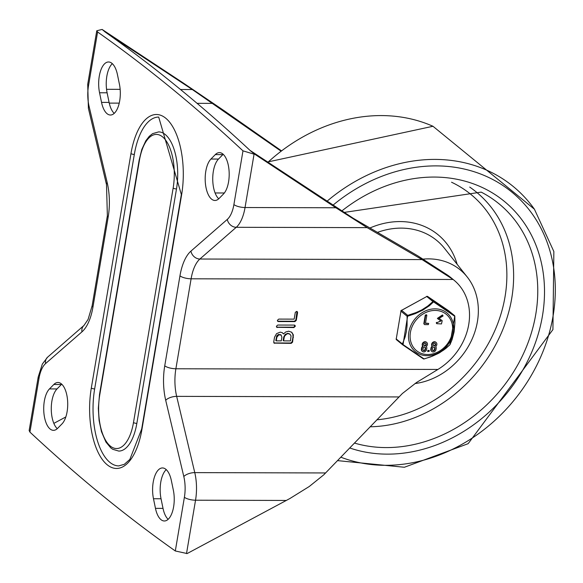 <?xml version="1.0" encoding="UTF-8"?>
<svg xmlns="http://www.w3.org/2000/svg" width="583" height="583" viewBox="0 0 583 583"><rect width="100%" height="100%" fill="white"/><g stroke="black" fill="none" stroke-linecap="round" stroke-linejoin="round"><path stroke-width="0.87" d="M249.99 150.363L353.327 218.334L417.894 255.901L446.928 274.688A57.192 47.864 -50.7 0 1 450.331 277.18L453.924 280.117A57.192 47.864 129.3 0 0 453.122 279.476L422.07 259.595L367.144 227.64L335.881 207.759L245.042 207.526A8.475 2.609 -170.4 0 1 233.9 204.567A25.419 11.5 90.1 0 1 227.304 219.405L190.94 251.12A8.475 7.025 48.9 0 0 199.889 259.02L236.253 227.297A8.475 7.025 -131.1 0 1 227.304 219.405M29.922 432.105L39.003 378.389A8.475 2.609 9.6 0 1 38.208 376.997L29.15 430.538L29.922 432.105A3828 1731.918 -89.9 0 0 175.308 550.971L187.136 553.558L289.897 498.523L309.252 486.506L323.827 474.773L402.379 393.51L416.539 382.484L437.906 369.447A57.192 47.864 129.3 0 0 453.924 280.117M367.144 227.64L236.253 227.297A33.887 15.333 -89.9 0 0 245.042 207.526L254.064 154.174L254.684 154.174L250.537 150.873A3828 1731.918 90.1 0 0 105.151 32.007L102.112 29.441L183.31 83.026L224.134 110.726L281.181 150.611M254.684 154.174L335.881 207.759M112.33 63.656A21.709 9.824 -89.9 0 0 107.112 92.792L109.094 102.411A21.709 9.824 -89.9 0 0 114.21 113.357M223.194 154.298A21.709 9.824 -89.9 0 0 222.852 154.626L218.494 159.057A21.709 9.824 -89.9 0 0 212.737 179.163A21.709 9.824 -89.9 0 0 218.727 198.81M57.265 428.68A21.709 9.824 90.1 0 1 51.268 409.04A21.709 9.824 90.1 0 1 57.025 388.934L61.383 384.503A21.709 9.824 90.1 0 1 61.725 384.168M168.13 519.322A21.709 9.824 90.1 0 1 163.021 508.376L161.039 498.757A21.709 9.824 90.1 0 1 166.25 469.621M254.064 154.174L242.98 150.851L233.9 204.567M278.346 321.568L277.581 321.211L277.391 320.329L278.769 319.098L294.16 319.134L295.311 312.364L296.638 311.395L297.25 311.599L297.592 312.634L296.281 320.38L294.911 321.612L278.346 321.568L277.53 321.138M294.685 325.146L294.342 326.83L293.453 327.187L276.896 327.143L277.34 327.508L276.386 326.269L277.763 325.037L294.32 325.081L295.085 325.438L295.275 326.32L293.905 327.551L276.728 327.303M291.515 332.091L292.921 334.562L292.972 336.93L292.156 341.769L290.779 343.001L274.221 342.957L274.666 343.321L273.711 342.083L274.535 337.244L276.561 333.629L280.241 332.15L282.281 332.667L283.484 333.964L285.706 331.989L288.68 331.202L291.748 332.274L293.366 334.926L292.6 342.134L291.23 343.365L274.054 343.117M280.744 150.946L192.303 89.527L106.718 33.122M53.84 423.367L65.821 416.954M57.608 428.352A21.709 9.824 90.1 0 1 53.483 430.341A21.709 9.824 90.1 0 1 43.929 413.267A21.709 9.824 90.1 0 1 49.468 388.912L53.825 384.481A21.709 9.824 90.1 0 1 57.957 382.492A21.709 9.824 90.1 0 1 67.504 399.559A21.709 9.824 90.1 0 1 61.966 423.921L57.608 428.352M173.348 490.186A21.709 9.824 90.1 0 1 164.348 520.983A21.709 9.824 90.1 0 1 155.464 508.354L153.482 498.735A21.709 9.824 90.1 0 1 162.475 467.945A21.709 9.824 90.1 0 1 171.358 480.567L173.348 490.186M117.438 74.602A21.709 9.824 -89.9 0 0 108.555 61.98A21.709 9.824 -89.9 0 0 99.555 92.77L101.544 102.389A21.709 9.824 -89.9 0 0 110.427 115.019A21.709 9.824 -89.9 0 0 119.42 84.222L117.438 74.602M223.435 194.052A21.709 9.824 -89.9 0 0 228.973 169.689A21.709 9.824 -89.9 0 0 219.419 152.615A21.709 9.824 -89.9 0 0 215.295 154.612L210.937 159.042A21.709 9.824 -89.9 0 0 205.398 183.397A21.709 9.824 -89.9 0 0 214.945 200.472A21.709 9.824 -89.9 0 0 219.077 198.482L223.435 194.052M102.112 29.441L96.771 30.768L97.594 31.992A3828 1731.918 90.1 0 1 242.98 150.851M181.349 194.518L158.693 117.066A57.192 25.878 -89.9 0 0 134.316 154.444A2.543 0.78 -170.4 0 1 130.971 153.555L91.312 388.023A59.728 27.022 -89.9 0 0 107.148 464.746A59.728 27.022 -89.9 0 0 141.931 429.401A2.543 0.78 -170.4 0 1 141.691 428.986L181.349 194.518A2.543 0.78 9.6 0 0 181.59 194.941A59.728 27.022 -89.9 0 0 165.754 118.218A59.728 27.022 -89.9 0 0 130.971 153.555M141.691 428.986L129.841 459.44L124.317 464.316L118.743 465.904A57.192 25.878 -89.9 0 1 94.657 388.905L134.316 154.444M139.169 160.034L141.815 149.423L145.808 140.787L149.277 136.291L152.593 133.645L158.656 131.889A42.362 19.166 90.1 0 1 176.496 188.928A2.543 0.78 -170.4 0 1 173.151 188.039L133.492 422.507A39.819 18.015 90.1 0 1 110.304 446.068A39.819 18.015 90.1 0 1 99.751 394.917A2.543 0.78 -170.4 0 1 99.511 394.502L139.169 160.034A2.543 0.78 9.6 0 0 139.41 160.456A39.819 18.015 90.1 0 1 162.599 136.888A39.819 18.015 90.1 0 1 173.151 188.039M99.511 394.502L98.33 408.384L99.095 420.518L101.442 431.609L105.917 442.023L110.734 447.853L112.738 449.296L118.779 451.082A42.362 19.166 90.1 0 0 136.837 423.389L176.496 188.928M297.002 311.46L295.836 320.009L294.459 321.24L277.902 321.197M276.896 327.143L276.524 327.078M284.22 337.273L283.608 340.873L283.163 340.508L283.768 336.901L285.211 334.372L287.82 333.308L289.634 333.942L290.079 334.314L288.264 333.673L286.887 333.957L284.73 335.881L284.22 337.273L283.768 336.901M283.608 340.873L290.48 340.895L291.055 335.895L290.079 334.314M276.859 337.251L276.247 340.858L275.803 340.487L276.787 335.866L278.361 334.46L280.714 334.722L281.166 335.087L278.805 334.831L276.859 337.251L276.408 336.887M276.247 340.858L281.283 340.866L281.895 337.266L281.166 335.087M283.484 333.964L282.507 332.806M274.221 342.957L273.85 342.891M423.141 259.114A66.724 55.844 -50.7 0 1 428.498 258.874A66.724 55.844 -50.7 0 1 467.231 277.012A66.724 55.844 -50.7 0 1 470.904 341.631A66.724 55.844 -50.7 0 1 414.979 383.57M402.642 344.772L396.578 339.816A1.057 0.889 -50.7 0 1 396.527 339.78L402.685 344.815A1.057 1.057 0 0 0 402.744 344.859L402.744 344.859A1.057 0.889 -50.7 0 1 402.416 343.992L396.251 338.956L400.944 311.191L407.109 316.234L407.86 316.146L415.278 313.639L422.813 310.098L429.482 305.652L433.876 301.549A1.057 0.889 -50.7 0 0 432.929 301.549L427.813 306.024L422.048 309.777L416.32 312.488L407.728 315.374L401.563 310.331L426.771 296.514L432.929 301.549A1.057 0.619 45.3 0 1 433.694 301.979L454.718 316.27A1.057 0.911 121.8 0 0 454.383 315.49L433.876 301.549L427.711 296.514L448.218 310.455L454.383 315.49A1.057 0.889 -50.7 0 1 454.718 316.27L454.711 316.358M422.296 351.338A2.718 2.281 -50.7 0 1 422.114 351.199A2.718 2.281 -50.7 0 1 421.407 349.093L421.567 348.124A2.682 2.245 -50.7 0 1 422.573 346.331L422.748 346.193A22.599 18.918 129.3 0 0 422.624 346.054A2.718 2.281 -50.7 0 1 423.061 342.622A2.718 2.281 -50.7 0 1 426.37 342.155A2.718 2.281 -50.7 0 1 426.545 342.308M431.704 351.36A2.718 2.281 -50.7 0 1 431.515 351.228A2.718 2.281 -50.7 0 1 430.808 349.115L430.975 348.146A2.682 2.245 -50.7 0 1 431.974 346.353L432.149 346.215A22.599 18.918 129.3 0 0 432.025 346.076A2.718 2.281 -50.7 0 1 432.462 342.644A2.718 2.281 -50.7 0 1 435.778 342.177A2.718 2.281 -50.7 0 1 435.946 342.338M428.039 351.651L427.74 350.558L428.913 350.565M429.27 350.857L429.19 351.338L428.017 351.338L428.097 350.857L429.27 350.857L428.884 350.252M438.933 318.216L442.205 320.708L441.484 323.929L436.856 323.696L436.718 322.734L440.959 321.022L437.381 318.391L438.103 319.01L437.381 318.391L442.417 314.966L443.036 316.001L439.086 318.376L441.841 320.417M436.638 323.507L436.361 322.443L437.534 322.552M437.469 322.501L440.741 320.869M424.664 324.629L424.176 324.01L425.648 315.301L426.829 315.308L425.459 323.405L428.673 323.412L428.345 324.636L424.664 324.629L423.819 323.718L424.3 324.33L423.819 323.718L425.291 315.009L426.465 315.009M426.829 315.308L426.443 314.703M425.503 323.113L428.673 323.412M407.109 316.234A1.057 0.889 -50.7 0 1 407.728 315.374L403.042 344.604A1.057 0.685 -154.4 0 1 402.416 343.992L405.141 336.959L406.417 331.465L407.087 325.482L407.109 316.234M402.744 344.859L403.042 344.604L424.067 358.895A1.057 0.911 121.8 0 1 423.251 358.793L402.744 344.852L423.309 358.837A1.057 1.057 0 0 0 424.154 358.953L432.455 356.14L438.248 353.473L443.903 349.909L449.908 344.728A1.057 0.619 45.3 0 1 449.814 344.866L449.814 344.866A1.057 0.619 45.3 0 1 449.675 344.954M424.191 358.858L430.509 356.934L439.429 352.861L445.733 348.539L449.814 344.866A1.057 1.057 0 0 0 450.025 344.568A1.057 0.685 -154.4 0 1 450.025 344.575A1.057 0.685 -154.4 0 1 449.908 344.728L454.718 316.27M438.46 319.302L437.746 318.69L442.781 315.257L443.036 316.001M436.368 323.288L436.733 323.587M427.827 351.556L427.66 351.046M433.358 345.493A1.406 1.173 129.3 0 0 435.107 343.358M432.542 350.339A1.406 1.173 129.3 0 0 434.488 349.122L434.656 348.16A1.406 1.173 129.3 0 0 434.452 347.228M431.165 349.406L431.333 348.445A2.682 2.245 -50.7 0 1 432.331 346.645L432.506 346.506A22.599 18.918 129.3 0 0 432.382 346.368A2.718 2.281 -50.7 0 1 432.819 342.942A2.718 2.281 -50.7 0 1 436.135 342.469A2.718 2.281 -50.7 0 1 435.836 346.375L435.661 346.521A20.522 17.177 129.3 0 0 435.785 346.659A2.696 2.259 -50.7 0 1 436.186 348.452L436.018 349.421A2.718 2.281 -50.7 0 1 434.35 351.673A2.718 2.281 -50.7 0 1 431.872 351.52A2.718 2.281 -50.7 0 1 431.165 349.406L430.808 349.115M435.669 344.568A1.406 1.173 -50.7 0 1 433.526 345.661A1.406 1.173 -50.7 0 1 435.304 343.482A1.406 1.173 -50.7 0 1 435.669 344.568M435.013 348.452L434.845 349.421A1.406 1.173 -50.7 0 1 432.338 349.414L432.506 348.445A1.406 1.173 -50.7 0 1 435.013 348.452L434.656 348.16M423.958 345.464A1.406 1.173 129.3 0 0 425.707 343.336M423.141 350.317A1.406 1.173 129.3 0 0 425.087 349.1L425.247 348.131A1.406 1.173 129.3 0 0 425.051 347.206M421.764 349.385L421.932 348.415A2.682 2.245 -50.7 0 1 422.93 346.623L423.105 346.484A22.599 18.918 129.3 0 0 422.981 346.346A2.718 2.281 -50.7 0 1 423.418 342.913A2.718 2.281 -50.7 0 1 426.734 342.447A2.718 2.281 -50.7 0 1 426.428 346.353L426.26 346.491A20.522 17.177 129.3 0 0 426.384 346.63A2.696 2.259 -50.7 0 1 426.785 348.43L426.618 349.399A2.718 2.281 -50.7 0 1 424.941 351.651A2.718 2.281 -50.7 0 1 422.471 351.498A2.718 2.281 -50.7 0 1 421.764 349.385L421.407 349.093M426.268 344.546A1.406 1.173 -50.7 0 1 424.118 345.639A1.406 1.173 -50.7 0 1 425.903 343.46A1.406 1.173 -50.7 0 1 426.268 344.546M422.937 349.385L423.105 348.423A1.406 1.173 -50.7 0 1 425.612 348.43L425.444 349.392A1.406 1.173 -50.7 0 1 422.937 349.385M446.928 274.688L450.542 277.639M325.649 472.951L194.766 472.616A8.475 3.542 166.6 0 0 183.813 476.559A25.419 11.5 90.1 0 1 184.396 497.255A8.475 2.609 9.6 0 0 195.538 500.207A33.887 15.333 -89.9 0 0 194.766 472.616L176.664 396.36A33.887 15.333 90.1 0 1 175.884 368.769L191.107 278.798A33.887 15.333 90.1 0 1 199.889 259.02L422.07 259.595M190.94 251.12A42.362 19.166 -89.9 0 0 179.958 275.839L164.741 365.811A8.475 2.609 9.6 0 0 175.884 368.769L437.906 369.447M164.741 365.811A42.362 19.166 -89.9 0 0 165.71 400.31L183.813 476.559M398.838 396.943L176.664 396.36A8.475 3.542 166.6 0 0 165.71 400.31M453.122 279.476L191.107 278.798A8.475 2.609 -170.4 0 1 179.958 275.839M186.516 553.558L195.538 500.207L286.377 500.447M224.346 192.988L215.098 192.966M192.303 89.527L180.49 89.498M120.149 89.345L106.551 89.308M109.247 103.111L119.216 103.133M197.09 103.337L212.715 103.38M81.963 331.836A8.475 7.025 -131.1 0 1 83.945 325.474L47.58 357.19A8.475 7.025 48.9 0 0 45.598 363.559L81.963 331.836A42.362 19.166 -89.9 0 0 92.945 307.117L108.161 217.146A8.475 2.609 -170.4 0 1 107.367 215.754L106.507 184.629A8.475 3.542 -13.4 0 1 107.192 182.654L89.09 106.398A25.419 11.5 90.1 0 1 88.507 85.708A8.475 2.609 -170.4 0 1 87.712 84.309L88.405 108.38A8.475 3.542 -13.4 0 1 89.09 106.398M108.161 217.146A42.362 19.166 -89.9 0 0 107.192 182.654M83.945 325.474L88.091 319.426L92.143 305.725A8.475 2.609 9.6 0 0 92.945 307.117M39.003 378.389A25.419 11.5 90.1 0 1 45.598 363.559M49.468 388.912L57.025 388.934M53.825 384.481L61.383 384.503M155.464 508.354L163.021 508.376M153.482 498.735L161.039 498.757M99.555 92.77L107.112 92.792M101.544 102.389L109.094 102.411M215.295 154.612L222.852 154.626M210.937 159.042L218.494 159.057M88.507 85.708L97.594 31.992M184.396 497.255L175.308 550.971M141.931 429.401L181.59 194.941M94.657 388.905A2.543 0.78 -170.4 0 1 91.312 388.023M99.751 394.917L139.41 160.456M136.837 423.389A2.543 0.78 -170.4 0 1 133.492 422.507M297.592 312.634L297.141 312.269M296.281 320.38L295.836 320.009M294.911 321.612L294.459 321.24M293.905 327.551L293.453 327.187M293.424 337.295L292.972 336.93M292.6 342.134L292.156 341.769M291.23 343.365L290.779 343.001M267.859 162.307A164.843 137.967 -50.7 0 1 432.972 126.271L267.451 162.038M326.946 201.295A164.843 137.967 -50.7 0 1 534.414 209.195M332.915 205.238A159.604 133.58 -50.7 0 1 518.047 197.586A159.604 133.58 -50.7 0 1 524 386.981A159.604 133.58 -50.7 0 1 340.829 457.189M341.725 211.031A147.696 123.611 -50.7 0 1 544.435 287.011A147.696 123.611 -50.7 0 1 349.72 447.963M343.912 212.452L481.201 192.12A142.434 119.209 -50.7 0 1 520.998 358.764A142.434 119.209 -50.7 0 1 354.428 443.065M469.716 187.092A137.158 114.793 -50.7 0 1 502.342 330.714A137.158 114.793 -50.7 0 1 370.096 426.792M451.548 182.231A131.904 110.391 -50.7 0 1 500.513 315.512A131.904 110.391 -50.7 0 1 376.822 419.811M377.471 232.377A74.646 62.476 -50.7 0 1 401.221 228.121A74.646 62.476 -50.7 0 1 444.559 248.409L467.231 277.012M457.13 264.267A79.9 66.877 129.3 0 0 369.935 227.997M435.1 310.433A23.488 19.662 -50.7 0 1 447.657 343.54A23.488 19.662 -50.7 0 1 411.365 343.445A23.488 19.662 -50.7 0 1 435.1 310.433M425.612 348.43L425.247 348.131M421.932 348.415L421.567 348.124M396.527 339.78A1.057 0.889 -50.7 0 1 396.251 338.956L396.149 338.781A1.057 1.057 0 0 0 396.527 339.78M396.302 338.65L400.944 311.191A1.057 0.889 -50.7 0 1 401.563 310.331L401.381 310.265A1.057 1.057 0 0 0 400.849 311.016L401.053 310.87M435.078 308.83A24.974 20.908 129.3 0 0 409.842 343.926A24.974 20.908 129.3 0 0 448.422 344.028A24.974 20.908 129.3 0 0 435.078 308.83M401.344 310.491L426.771 296.514A1.057 0.889 -50.7 0 1 427.711 296.514A1.057 0.576 124.2 0 0 427.689 296.499A1.057 1.057 0 0 0 426.588 296.448L426.545 296.638M450.025 344.575L452.029 339.772L454.091 331.909L454.915 322.851L454.827 316.307A1.057 1.057 0 0 0 454.434 315.534L448.276 310.491A1.057 1.057 0 0 0 448.196 310.44A1.057 0.576 -55.8 0 1 448.218 310.455A1.057 0.889 -50.7 0 1 448.32 310.535M427.63 296.463A1.057 0.576 124.2 0 1 427.689 296.499L448.196 310.44A1.057 0.576 -55.8 0 0 448.174 310.426M38.208 376.997L42.348 364.047L47.58 357.19M92.143 305.725L107.367 215.754M88.405 108.38L106.507 184.629M96.763 30.768L87.712 84.309M337.528 460.621L404.369 467.26L468.149 443.678L552.924 329.592L553.85 251.513L534.422 209.21L432.972 126.271M426.734 342.447L426.37 342.155"/></g></svg>
